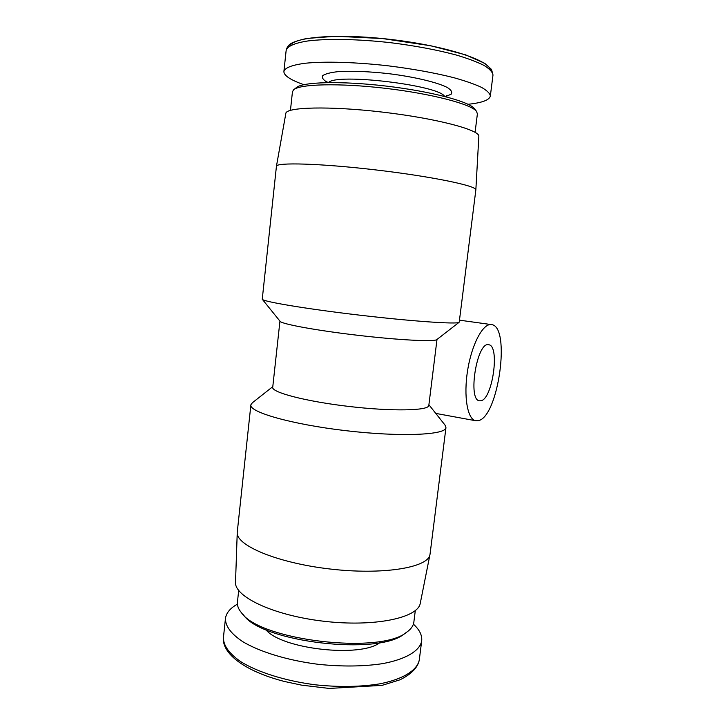 <?xml version="1.0" encoding="UTF-8"?>
<svg xmlns="http://www.w3.org/2000/svg" width="725" height="725" viewBox="0 0 725 725"><rect width="100%" height="100%" fill="white"/><g stroke="black" fill="none" stroke-linecap="round" stroke-linejoin="round"><path stroke-width="1.09" d="M279.941 321.121L272.736 387.186C270.905 392.207 305.406 401.36 348.734 406.426C392.044 411.546 428.575 410.731 428.81 405.52L428.837 405.329M272.799 386.642L252.363 402.774L250.904 404.758C248.385 411.882 291.042 424.279 345.653 430.659C400.245 437.112 445.685 435.054 445.957 427.668L444.996 425.049M262.368 299.371L280.031 321.238C281.128 323.93 315.457 330.337 357.017 335.204C398.569 340.097 434.221 341.919 436.758 339.644L436.849 339.581M276.415 166.451L262.251 299.226C262.64 301.564 305.769 308.841 359.093 315.094C412.407 321.365 457.067 324.401 459.052 322.344L459.233 322.063M237.401 604.161C230.378 608.085 226.408 612.734 225.502 618.108C225.049 625.766 230.767 633.596 242.667 641.616C259.885 651.947 287.943 660.511 318.447 664.336C341.865 666.737 363.08 666.529 382.075 663.719C405.692 659.442 419.657 650.959 421.66 641.154C422.367 635.481 419.621 629.817 413.404 624.162M242.884 614.32L243.672 615.181C261.843 642.096 378.595 655.817 404.033 634.022L406.553 632.291C410.848 629.3 413.268 626.028 413.812 622.467L413.875 621.923M238.688 590.503L237.474 601.75C236.948 605.312 238.317 609.036 241.597 612.915C260.103 640.474 380.58 654.621 406.553 632.291M237.238 532.803L235.534 581.677C233.468 596.294 272.836 615.344 323.54 621.216C374.218 627.252 417.89 617.954 420.246 603.381L420.337 602.883M250.859 405.139L237.265 532.077C235.145 545.019 276.442 562.781 329.576 568.953C382.673 575.26 427.977 567.675 429.943 554.716L430.097 553.755M276.415 166.406C275.355 162.183 320.233 163.37 375.976 169.94C431.719 176.465 476.76 185.845 475.854 189.832L475.836 190.023M276.452 166.197L285.804 113.626C285.242 107.073 328.987 105.796 382.746 112.139C436.504 118.42 479.832 129.938 478.844 136.309L478.835 136.536M290.453 110.336L292.438 91.885L293.534 89.846C299.443 83.982 339.436 82.895 385.573 88.341C431.701 93.733 471.187 104.155 476.515 111.342L477.385 113.87M294.06 89.429L296.308 87.671C302.171 81.88 341.085 80.765 385.872 86.048C430.65 91.278 469.057 101.482 474.331 108.578L474.476 108.759M303.775 84.689L298.183 82.559C288.786 78.69 284.019 75.056 283.883 71.657C284.662 67.815 291.885 65.005 305.551 63.211C325.126 61.253 355.73 62.133 388.047 65.803C412.77 68.893 434.701 72.853 453.832 77.693C465.296 80.91 474.494 84.109 481.409 87.308C486.892 90.417 489.864 93.28 490.354 95.908C489.583 100.023 482.143 102.814 468.042 104.282M478.219 420.663L475.845 420.763C467.498 419.684 463.375 396.394 467.643 370.248C471.803 344.076 483.077 323.114 491.36 324.592C511.152 325.779 498.438 417.437 478.219 420.663M480.775 400.78L479.588 400.807C467.398 400.517 476.941 341.366 488.632 344.737C500.223 345.272 492.547 399.629 480.775 400.78M421.66 641.154L419.286 659.967C417.999 666.792 412.317 673.797 399.901 679.832L382.057 685.37L329.141 688.433L301.546 685.134L284.309 681.446C244.842 671.296 221.188 653.37 223.49 636.967C222.992 644.996 228.665 653.18 240.51 661.517C257.647 672.247 285.614 681.056 316.055 684.889C339.436 687.264 360.624 686.919 379.61 683.865C403.227 679.234 417.228 670.263 419.286 659.967L419.367 659.324M265.83 629.626C281.11 649.074 360.706 658.082 379.972 642.567M328.47 82.559C336.409 72.944 439.151 85.215 444.588 96.416M327.256 82.333C323.214 79.913 321.673 77.702 322.634 75.699C325.153 73.887 330.219 72.545 337.814 71.675C351.489 70.787 368.354 71.431 388.41 73.624C414.347 76.841 437.456 82.378 447.379 87.526C451.276 90.027 452.554 92.247 451.186 94.177L445.812 96.479M283.928 71.186L286.121 50.678C286.91 46.473 294.268 43.038 307.98 40.944C327.646 38.479 358.34 39.05 390.73 42.712C415.507 45.829 437.456 49.962 456.596 55.109C468.06 58.544 477.24 62.006 484.146 65.486C489.593 68.884 492.538 72.056 492.991 74.983L492.946 75.337M289.882 45.865C293.616 36.758 339.092 33.205 392.37 39.639C445.648 45.983 488.858 60.148 490.39 69.863M428.91 404.758L445.304 425.439M428.81 405.52L436.994 339.463M436.758 339.644L459.052 322.344M223.49 636.967L225.403 619.032M413.812 622.467L415.298 610.595M420.246 603.381L429.943 554.716M430.043 554.217L445.957 427.668M459.224 322.145L475.854 189.877M478.844 136.309L475.854 189.832M475.083 132.303L477.422 113.617M474.331 108.578L476.515 111.342M446.5 95.609L445.694 96.706M327.319 82.578L326.803 81.327M490.354 95.908L492.991 74.983L491.541 69.464L484.78 63.347L465.468 54.792L430.795 45.766L382.365 38.534L335.856 36.25L306.757 38.461C298.337 40.355 292.963 42.122 290.643 43.772C288.496 45.113 287 47.243 286.176 50.152M491.36 324.592L459.469 320.16M475.845 420.763L435.761 413.404"/></g></svg>
